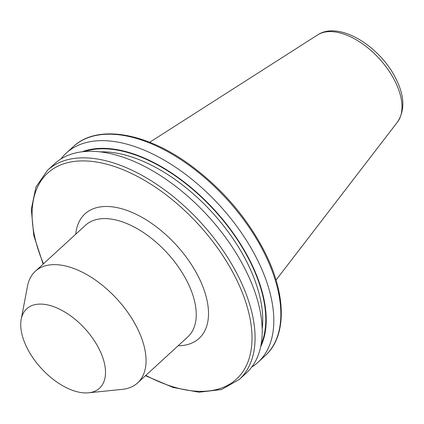 <?xml version="1.0" encoding="UTF-8"?>
<svg xmlns="http://www.w3.org/2000/svg" width="424" height="424" viewBox="0 0 424 424"><rect width="100%" height="100%" fill="white"/><g stroke="black" fill="none" stroke-linecap="round" stroke-linejoin="round"><path stroke-width="0.64" d="M27.263 348.327A53.859 29.489 -132.5 0 0 88.611 392.794A53.859 29.489 -132.5 0 0 98.972 348.692A53.859 29.489 -132.5 0 0 54.442 306.955A53.859 29.489 -132.5 0 0 21.2 319.293A53.859 29.489 -132.5 0 0 27.263 348.327M88.611 392.794L122.303 389.354A75.716 41.462 -132.5 0 0 137.641 382.899A75.716 41.462 -132.5 0 0 136.867 327.355A75.716 41.462 -132.5 0 0 35.287 271.296A75.716 41.462 -132.5 0 0 27.534 286.02L21.2 319.293M251.739 367.062A141.897 77.698 -132.5 0 0 258.036 362.276A141.897 77.698 -132.5 0 0 256.589 258.184A141.897 77.698 -132.5 0 0 66.218 153.128A141.897 77.698 -132.5 0 0 60.908 158.995M260.691 346.625A135.245 74.057 -132.5 0 0 249.794 260.331A135.245 74.057 -132.5 0 0 82.044 151.834M239.3 379.459L246.424 372.929A141.897 77.698 -132.5 0 0 244.977 268.832A141.897 77.698 -132.5 0 0 54.606 163.781L47.483 170.316A141.897 77.698 47.5 0 1 237.848 275.367A141.897 77.698 47.5 0 1 239.3 379.459L221.572 389.534L199.036 392.216L173.156 387.478L145.48 375.706M137.641 382.899L187.837 336.863A75.716 41.462 -132.5 0 0 187.064 281.319A75.716 41.462 -132.5 0 0 85.478 225.261L35.287 271.296M75.774 234.165A84.45 46.242 47.5 0 1 126.124 210.129A84.45 46.242 47.5 0 1 198.262 276.406A84.45 46.242 47.5 0 1 178.128 345.767M73.257 146.678C96.667 124.418 144.234 131.986 188.198 163.569C220.676 187.079 245.978 216.134 264.115 250.732C286.391 293.784 287.265 336.052 265.074 355.826A141.897 77.698 -132.5 0 0 263.622 251.729A141.897 77.698 -132.5 0 0 73.257 146.678L66.218 153.128M145.84 375.378A139.713 76.5 -132.5 0 0 239.263 376.279A139.713 76.5 -132.5 0 0 235.05 276.596A139.713 76.5 -132.5 0 0 88.218 161.083A139.713 76.5 -132.5 0 0 43.486 263.776M317.597 34.922C339.232 20.532 379.925 46.391 395.725 78.313C404.565 95.649 405.159 110.224 397.495 122.038A59.376 32.51 -132.5 0 0 394.786 80.777A59.376 32.51 -132.5 0 0 317.597 34.922L149.672 142.289M261.115 344.421A134.689 73.75 -132.5 0 0 249.423 260.331A134.689 73.75 -132.5 0 0 84.275 151.601M262.186 328.854A132.505 72.552 -132.5 0 0 246.62 261.555A132.505 72.552 -132.5 0 0 99.879 151.882M397.495 122.038L276.04 280.073M265.074 355.826L258.036 362.276M43.126 264.104L33.788 235.516L31.302 209.329L35.918 187.106L47.483 170.316"/></g></svg>
